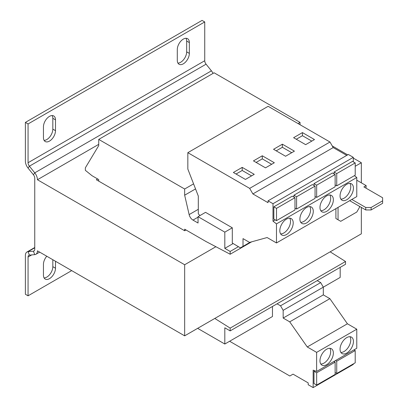 <?xml version="1.0" encoding="UTF-8"?>
<svg xmlns="http://www.w3.org/2000/svg" width="408" height="408" viewBox="0 0 408 408"><rect width="100%" height="100%" fill="white"/><g stroke="black" fill="none" stroke-linecap="round" stroke-linejoin="round"><path stroke-width="0.61" d="M326.665 349.207A9.466 5.462 120 0 0 320.484 357.546A9.466 5.462 120 0 0 321.938 365.129A9.466 5.462 120 0 0 326.665 364.66A9.466 5.462 120 0 0 332.851 356.322A9.466 5.462 120 0 0 331.398 348.738A9.466 5.462 120 0 0 326.665 349.207M320.79 364.023A9.466 5.462 120 0 0 323.993 363.115A9.466 5.462 120 0 0 329.868 348.299M346.744 337.615A9.466 5.462 120 0 0 340.563 345.953A9.466 5.462 120 0 0 342.011 353.537A9.466 5.462 120 0 0 346.744 353.068A9.466 5.462 120 0 0 352.925 344.729A9.466 5.462 120 0 0 351.477 337.146A9.466 5.462 120 0 0 346.744 337.615M340.869 352.43A9.466 5.462 120 0 0 344.066 351.523A9.466 5.462 120 0 0 349.947 336.707M306.592 222.936A9.466 5.462 120 0 0 312.773 214.598A9.466 5.462 120 0 0 311.324 207.014A9.466 5.462 120 0 0 306.592 207.483A9.466 5.462 120 0 0 300.41 215.822A9.466 5.462 120 0 0 301.859 223.406A9.466 5.462 120 0 0 306.592 222.936M300.711 222.299A9.466 5.462 120 0 0 303.914 221.391A9.466 5.462 120 0 0 309.789 206.576M286.513 234.529A9.466 5.462 120 0 0 292.699 226.19A9.466 5.462 120 0 0 291.246 218.606A9.466 5.462 120 0 0 286.513 219.076A9.466 5.462 120 0 0 280.332 227.414A9.466 5.462 120 0 0 281.78 234.998A9.466 5.462 120 0 0 286.513 234.529M280.638 233.891A9.466 5.462 120 0 0 283.835 232.983A9.466 5.462 120 0 0 289.716 218.168M326.665 211.344A9.466 5.462 120 0 0 332.851 203.006A9.466 5.462 120 0 0 331.398 195.422A9.466 5.462 120 0 0 326.665 195.891A9.466 5.462 120 0 0 320.484 204.23A9.466 5.462 120 0 0 321.938 211.813A9.466 5.462 120 0 0 326.665 211.344M320.79 210.707A9.466 5.462 120 0 0 323.993 209.799A9.466 5.462 120 0 0 329.868 194.983M346.744 199.757A9.466 5.462 120 0 0 352.925 191.413A9.466 5.462 120 0 0 351.477 183.829A9.466 5.462 120 0 0 346.744 184.299A9.466 5.462 120 0 0 340.563 192.637A9.466 5.462 120 0 0 342.011 200.221A9.466 5.462 120 0 0 346.744 199.757M340.869 199.114A9.466 5.462 120 0 0 344.066 198.212A9.466 5.462 120 0 0 349.947 183.391M185.997 229.969L184.656 230.744L184.656 229.199L206.076 241.561L230.163 254.235L251.665 241.822M215.883 246.718L184.661 264.746L37.429 179.739A7.574 4.371 -120 0 0 34.751 172.844L211.426 70.839L206.076 64.178A3.784 2.188 -120 0 1 204.734 60.731L204.734 21.945L28.06 123.95L28.06 162.731L204.734 60.731M361.335 207.407L361.335 233.835L184.661 335.84L37.429 250.833A7.574 4.371 -120 0 1 35.858 254.301A7.574 4.371 -120 0 1 34.751 254.643L29.396 255.122A3.784 2.188 60 0 0 28.846 255.291A3.784 2.188 60 0 0 28.06 257.025L28.06 295.81L71.696 270.616M198.043 328.114L198.043 328.573L224.813 344.031L272.462 316.516L272.462 306.474M230.163 254.235L230.163 251.45L224.813 248.36L224.813 232.132L198.043 216.679L198.043 223.013L192.979 220.091A5.676 3.279 60 0 1 189.139 214.603L184.656 195.197L184.656 189.011L98.731 139.403L98.731 145.585L85.343 167.841L85.343 170.315L92.04 175.721L98.731 179.586L98.731 181.132M317.189 280.648L320.688 282.596L323.32 287.155L340.185 277.42L340.185 267.373M224.813 344.031L224.813 327.803L230.163 330.893L345.54 264.282L345.54 261.497L330.164 251.833M230.163 330.893L230.163 328.108L345.54 261.497M230.163 328.108L214.792 318.444M230.163 251.45L238.41 246.692M224.813 248.36L233.147 243.545M200.068 215.506A5.676 3.279 60 0 1 198.308 213.787L198.308 196.059L187.833 169.055L187.833 152.674L249.671 188.374L252.884 193.938L268.03 202.684L268.03 200.843L272.998 203.709L272.998 221.161L276.476 223.875L276.476 242.949L267.107 237.543L249.563 242.403L243.015 238.624L243.015 246.35L240.383 247.87L232.305 243.046L232.305 227.807L205.54 212.349L198.043 216.679M224.813 232.132L232.305 227.807M184.656 195.197L195.539 188.914M300.033 124.721L300.033 122.405L214.103 72.792L98.731 139.403M184.656 189.011L193.581 183.865M298.024 123.563L300.033 122.405M98.731 144.35L37.429 179.739M97.66 178.969L96.319 179.739L184.656 230.744M204.734 21.945L202.057 20.4L25.383 122.4L25.383 161.186A7.574 4.371 60 0 0 28.06 168.086L33.415 174.746A3.784 2.188 -120 0 1 34.751 178.194L34.751 249.288A3.784 2.188 -120 0 1 33.966 251.022A3.784 2.188 -120 0 1 33.415 251.195L28.06 251.67L34.751 247.809M28.06 168.086L29.396 166.184L34.751 172.844L33.415 174.746M211.426 70.839A7.574 4.371 60 0 1 213.032 73.409M206.076 64.178L29.396 166.184A3.784 2.188 60 0 1 28.06 162.731M25.383 122.4L28.06 123.95M177.939 63.102A8.517 4.916 120 0 0 186.665 51.852L186.665 41.035A8.517 4.916 120 0 0 186.023 38.281M44.095 140.377A8.517 4.916 120 0 0 52.821 129.127L52.821 118.305A8.517 4.916 120 0 0 52.178 115.556M189.343 42.58L189.343 53.397A8.517 4.916 120 0 1 185.625 61.97A8.517 4.916 120 0 1 179.061 64.25A8.517 4.916 120 0 1 177.296 60.353L177.296 49.531A8.517 4.916 120 0 1 181.014 40.963A8.517 4.916 120 0 1 187.578 38.678A8.517 4.916 120 0 1 189.343 42.58L186.665 41.035M55.498 119.855L55.498 130.672A8.517 4.916 120 0 1 51.78 139.245A8.517 4.916 120 0 1 45.217 141.525A8.517 4.916 120 0 1 43.452 137.624L43.452 126.806A8.517 4.916 120 0 1 47.17 118.233A8.517 4.916 120 0 1 53.734 115.954A8.517 4.916 120 0 1 55.498 119.855L52.821 118.305M28.06 295.81L25.383 294.265L25.383 255.479A7.574 4.371 60 0 1 26.948 252.011A7.574 4.371 60 0 1 28.06 251.67L29.396 255.122M44.095 277.93A8.517 4.916 120 0 0 52.821 266.679L52.821 259.723M55.498 261.268L55.498 268.224A8.517 4.916 120 0 1 51.78 276.792A8.517 4.916 120 0 1 45.217 279.077A8.517 4.916 120 0 1 43.452 275.176L43.452 264.358A8.517 4.916 120 0 1 46.772 256.229M277.037 303.827L280.536 305.781L283.167 310.335L283.167 318.061L289.716 321.846L307.26 346.963L316.628 352.374L316.628 371.448L313.15 370.148L313.15 387.6L308.188 384.734L308.188 382.893L293.036 374.146L289.823 375.998L229.627 341.246M320.688 282.596L280.536 305.781M283.167 310.335L323.32 287.155L323.32 294.882L329.868 298.661L347.412 323.784L356.781 329.19L356.781 348.264L316.628 371.448M353.303 363.921L353.303 364.415L313.15 387.6M314.823 370.775L313.987 371.255L313.987 383.53L316.664 385.075L316.664 372.8L335.131 362.136L335.131 374.411L316.664 385.075M323.32 294.882L283.167 318.061M329.868 298.661L289.716 321.846M347.412 323.784L307.26 346.963M356.781 329.19L316.628 352.374M336.738 373.483L336.738 361.213L355.21 350.548L355.21 362.819L336.738 373.483L335.131 372.555M335.549 360.524L336.738 361.213M355.21 350.548L354.022 349.86M313.987 371.255L316.664 372.8M335.131 362.136L333.943 361.452M346.744 155.397L333.188 147.574L329.975 142.01L268.143 106.309L187.833 152.674M353.303 161.818L353.303 157.34L348.34 154.474L268.03 200.843M276.476 242.949L356.781 196.585L356.781 177.511L354.404 175.654M315.058 186.104L315.058 198.375L296.585 209.039L296.585 196.768L315.058 186.104L312.38 184.559L293.908 195.223L293.908 197.074M272.998 203.709L353.303 157.34M272.998 221.161L275.211 219.881M294.979 208.468L295.29 208.289M294.979 197.696L292.301 196.151L273.834 206.815L273.834 219.086L276.507 220.631L276.507 208.361L294.979 197.696L294.979 209.967L276.507 220.631M276.476 223.875L356.781 177.511M252.884 193.938L333.188 147.574M249.671 188.374L329.975 142.01M245.422 179.433L254.255 174.333L242.209 167.377L233.376 172.477L245.422 179.433M265.501 167.841L274.334 162.741L262.288 155.785L253.455 160.885L265.501 167.841M243.015 246.35L250.119 242.25M335.131 174.512L335.131 186.782L316.664 197.446L316.664 185.176L335.131 174.512L332.459 172.966L313.987 183.631L313.987 185.487M315.058 196.875L315.364 196.697M335.131 185.283L335.442 185.105M355.21 162.919L355.21 175.195L336.738 185.854L336.738 173.584L355.21 162.919L352.532 161.374L334.06 172.038L334.06 173.895M285.58 156.249L294.413 151.149L282.367 144.192L273.533 149.292L285.58 156.249M305.653 144.656L314.486 139.556L302.44 132.6L293.607 137.705L305.653 144.656M313.987 183.631L316.664 185.176M315.058 196.518L316.664 197.446M334.06 172.038L336.738 173.584M335.131 184.931L336.738 185.854M293.908 195.223L296.585 196.768M294.979 208.111L296.585 209.039M273.834 206.815L276.507 208.361M355.21 166.28L361.335 162.741L361.335 182.835M184.661 264.746L184.661 335.84M338.584 220.08L335.906 218.535L340.726 221.315L356.786 212.043L359.463 207.407L359.463 206.326M335.906 208.641L335.906 218.535M356.781 180.826L357.321 180.514L366.155 185.614L363.88 186.93L382.617 197.747L382.617 200.838L371.107 207.483L371.107 209.957L382.617 203.311L382.617 200.838M361.335 162.741L353.303 158.105M347.677 154.856L332.255 145.952M371.107 209.957L365.752 209.957L349.687 200.68M366.022 188.165L366.155 185.614M351.829 199.446L365.752 207.483L371.107 207.483M338.048 207.402L338.048 219.769M365.752 209.957L365.752 207.483M311.809 141.102L302.44 135.696L296.285 139.25M302.44 135.696L302.44 132.6M291.735 152.694L282.367 147.283L276.206 150.838M282.367 147.283L282.367 144.192M271.657 164.286L262.288 158.875L256.132 162.43M262.288 158.875L262.288 155.785M251.583 175.879L242.209 170.468L236.054 174.022M242.209 170.468L242.209 167.377M192.979 220.091L198.043 217.168M189.139 214.603L198.308 209.309M34.394 250.629L33.415 251.195L34.751 254.643M28.06 257.025L31.717 254.913M52.821 266.679L55.498 268.224M52.821 129.127L55.498 130.672M186.665 51.852L189.343 53.397M39.647 252.113L35.858 254.301M34.751 247.508L26.948 252.011"/></g></svg>

